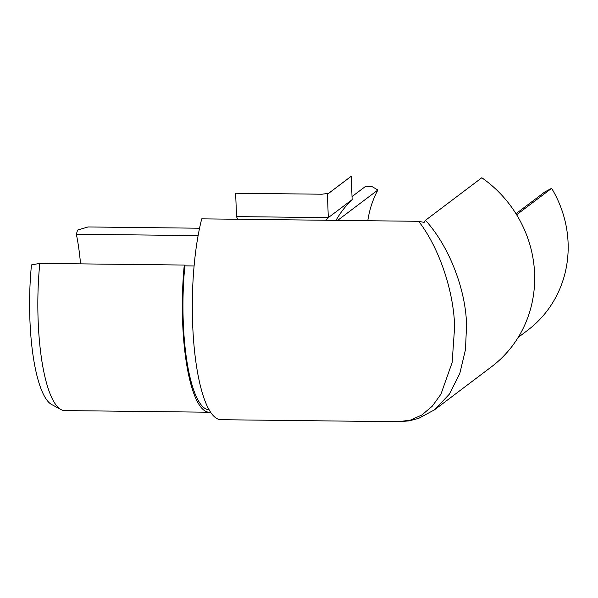 <?xml version="1.0" encoding="UTF-8"?>
<svg xmlns="http://www.w3.org/2000/svg" width="598" height="598" viewBox="0 0 598 598"><rect width="100%" height="100%" fill="white"/><g stroke="black" fill="none" stroke-linecap="round" stroke-linejoin="round"><path stroke-width="0.9" d="M518.137 337.459L527.653 330.275A110.944 105.308 -127.1 0 0 568.1 242.96A110.944 105.308 -127.1 0 0 551.633 188.333L516.627 214.764M367.807 220.729A99.679 94.611 52.9 0 1 377.876 190L372.427 186.815L365.767 186.225L352.02 196.6M61.071 409.585L51.817 404.622A106.048 26.91 -89.3 0 1 29.9 319.653A106.048 26.91 -89.3 0 1 31.47 264.899L39.789 263.404A110.944 28.151 90.7 0 0 38.145 320.692A110.944 28.151 90.7 0 0 61.071 409.585A110.944 28.151 90.7 0 0 64.756 410.579L209.248 412.224A110.944 28.151 -89.3 0 1 182.644 322.329A110.944 28.151 -89.3 0 1 184.281 265.049L184.864 265.848L194.088 265.953M210.593 412.112A110.944 28.151 -89.3 0 1 209.248 412.224M39.789 263.404L184.281 265.049M209.165 409.772A108.5 27.53 -89.3 0 1 183.257 321.866A108.5 27.53 -89.3 0 1 184.864 265.848M398.268 421.717L410.378 420.14L421.822 415.019L432.19 406.281L440.935 394.202L452.133 362.59L454.63 326.829C453.785 290.867 438.954 247.37 418.667 221.305L201.735 218.846A118.292 30.02 90.7 0 0 192.638 323.854A118.292 30.02 90.7 0 0 221.013 419.706L398.268 421.717M328.706 193.296L322.008 194.215L235.642 193.236L236.539 216.603A99.679 25.295 -89.3 0 1 237.548 219.249M491.481 366.798A118.292 112.282 -127.1 0 0 534.605 273.697A118.292 112.282 -127.1 0 0 481.809 177.763L425.477 220.311C448.866 245.92 465.805 289.111 466.567 325.08L465.468 349.673L459.81 373.473L449.322 394.209L434.574 409.772L491.481 366.798M327.375 193.333L328.309 217.642L352.14 199.65L351.243 176.283A118.292 112.282 -127.1 0 0 348.903 178.002L328.511 193.401M336.001 220.37A99.679 94.611 52.9 0 1 352.14 199.65M377.876 190L337.638 220.385M236.539 216.603L328.309 217.642L325.94 220.258M551.633 188.333L544.868 191.898L515.977 213.718M418.667 221.305L424.109 222.411L425.477 220.311M328.765 193.259L351.243 176.283M80.536 263.868A99.679 25.295 90.7 0 0 76.342 234.229L198.11 235.612M76.342 234.229L77.605 230.058L88.056 226.956L199.553 228.219M399.322 421.717L409.047 420.872L418.675 418.368L434.574 409.772"/></g></svg>

